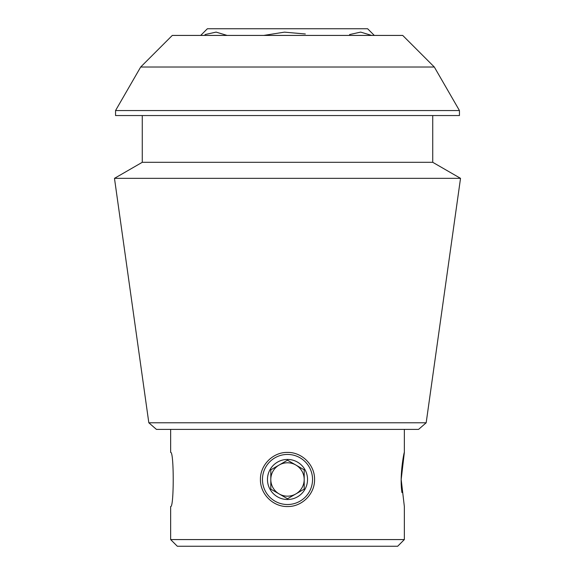 <?xml version="1.0" encoding="UTF-8"?>
<svg xmlns="http://www.w3.org/2000/svg" width="575" height="575" viewBox="0 0 575 575"><rect width="100%" height="100%" fill="white"/><g stroke="black" fill="none" stroke-linecap="round" stroke-linejoin="round"><path stroke-width="0.86" d="M170.646 429.396L170.646 452.417C174.081 450.829 174.074 508.135 170.646 506.539L170.646 539.573L404.354 539.573L404.354 506.539L401.177 479.485L404.354 452.417C404.153 451.583 399.273 475.698 401.968 492.617M260.439 479.478C260.123 465.003 273.032 452.087 287.486 452.417C301.954 452.087 314.892 465.01 314.561 479.464C314.899 493.918 301.99 506.848 287.514 506.539C273.053 506.884 260.116 493.954 260.439 479.478M287.514 506.539A27.061 27.061 0 0 1 287.148 506.532M286.81 452.424A27.061 27.061 0 0 1 287.486 452.417M263.709 35.427L284.438 32.15L305.325 33.983M371.694 35.427L360.662 32.107L349.571 34.565M227.125 35.427L216.092 32.107L205.002 34.565M434.319 67.023L402.716 35.427L172.284 35.427L140.681 67.023L434.319 67.023L459.447 110.551L115.553 110.551L115.553 115.553L459.447 115.553L459.447 110.551M148.824 422.783L156.436 429.396L418.564 429.396L426.176 422.783L148.824 422.783L114.475 178.343L460.525 178.343L432.731 162.301L142.269 162.301L114.475 178.343M404.354 429.396L404.354 452.417M170.646 539.573L177.323 546.25L397.677 546.25L404.354 539.573M432.731 115.553L432.731 162.301M426.176 422.783L460.525 178.343M200.697 35.427L207.374 28.75L367.626 28.75L374.303 35.427M287.5 454.437A25.041 25.041 0 0 1 309.185 491.999A25.041 25.041 0 0 1 265.815 491.999A25.041 25.041 0 0 1 287.5 454.437M307.532 479.478A20.032 20.032 0 0 0 277.481 462.128A20.032 20.032 0 0 0 277.481 496.822A20.032 20.032 0 0 0 307.532 479.478M287.5 498.755L304.197 489.117L304.197 469.84L287.5 460.201L270.803 469.84L270.803 479.478A16.697 16.697 0 0 1 295.845 465.017A16.697 16.697 0 0 1 295.845 493.932A16.697 16.697 0 0 1 270.803 479.478L270.803 489.117L270.803 469.84L287.5 460.201L304.197 469.84L304.197 489.117L287.5 498.755L270.803 489.117L287.5 498.755M140.681 67.023L115.553 110.551M142.269 115.553L142.269 162.301"/></g></svg>
